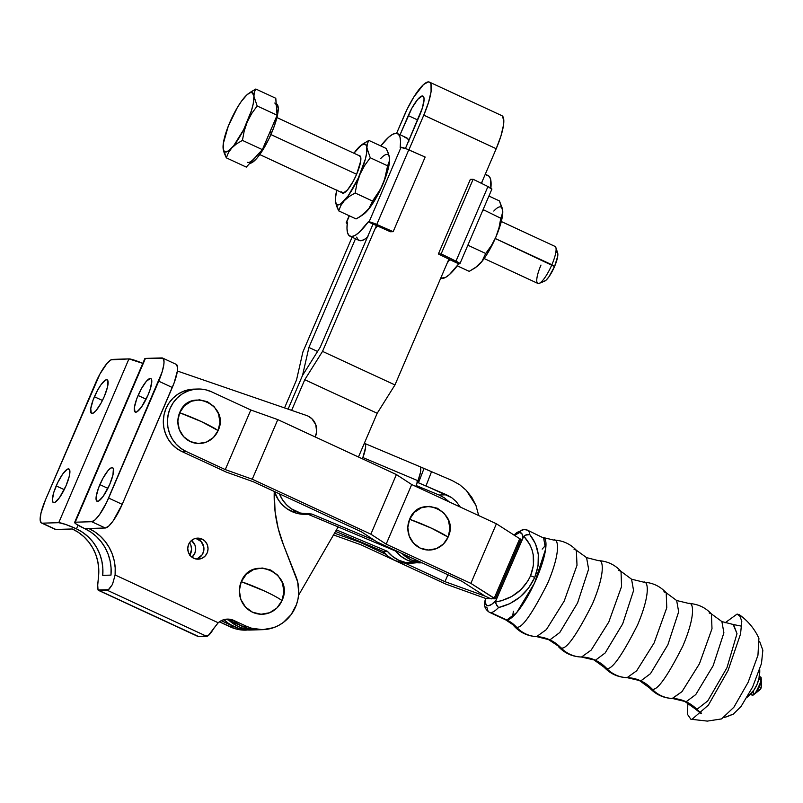 <?xml version="1.0" encoding="UTF-8"?>
<svg xmlns="http://www.w3.org/2000/svg" width="803" height="803" viewBox="0 0 803 803"><rect width="100%" height="100%" fill="white"/><g stroke="black" fill="none" stroke-linecap="round" stroke-linejoin="round"><path stroke-width="1.2" d="M94.413 396.752A18.509 4.457 114.9 0 1 107.14 379.809A18.509 4.457 114.9 0 1 104.3 396.461L107.492 387.096L107.943 380.943L106.598 379.709L105.494 380.06L100.987 384.757L97.564 390.268L93.098 400.045L90.749 408.657L91.291 413.204L93.218 413.144L96.089 410.574L101.158 402.935L104.3 396.461A18.509 4.457 114.9 0 1 91.582 413.394A18.509 4.457 114.9 0 1 94.413 396.752L102.443 400.466L94.413 396.752M56.2 485.915A18.509 4.457 114.9 0 1 68.928 468.982A18.509 4.457 114.9 0 1 66.087 485.624L69.279 476.259L69.72 470.106L68.385 468.872L67.281 469.233L62.764 473.931L57.706 482.613L53.801 492.369L52.376 499.898L53.078 502.367L55.005 502.317L59.522 497.609L66.087 485.624A18.509 4.457 114.9 0 1 53.359 502.558A18.509 4.457 114.9 0 1 56.2 485.915L64.23 489.639L56.2 485.915M99.863 484.631A18.509 4.457 114.9 0 1 112.591 467.697A18.509 4.457 114.9 0 1 109.75 484.339L112.942 474.985L113.394 468.822L112.872 467.888L110.944 467.948L108.084 470.518L103.015 478.156L98.548 487.923L96.189 496.535L96.741 501.092L98.669 501.032L103.185 496.334L109.75 484.339A18.509 4.457 114.9 0 1 97.033 501.283A18.509 4.457 114.9 0 1 99.863 484.631L107.893 488.354L99.863 484.631M138.086 395.467A18.509 4.457 114.9 0 1 150.803 378.534A18.509 4.457 114.9 0 1 147.973 395.176L150.362 388.722L151.797 381.194L151.094 378.725L150.271 378.424L146.297 381.355L141.228 388.993L136.761 398.76L134.412 407.372L134.964 411.919L136.891 411.869L141.398 407.171L147.973 395.176A18.509 4.457 114.9 0 1 135.245 412.11A18.509 4.457 114.9 0 1 138.086 395.467L146.116 399.191L138.086 395.467M196.143 559.039A10.539 10.158 88.3 0 0 197.909 539.164L202.025 539.044A10.539 10.158 -91.7 0 1 198.211 559.189A10.539 10.158 -91.7 0 1 193.774 558.286L190.542 555.907L188.424 552.424L187.751 548.369L188.625 544.364L190.903 541.011L194.256 538.813L198.16 538.13L202.025 539.044L205.267 541.413L207.375 544.896L208.057 548.951L207.184 552.956L204.895 556.318L201.553 558.507L197.648 559.189L193.774 558.286A10.539 10.158 -91.7 0 1 197.588 538.13A10.539 10.158 -91.7 0 1 202.025 539.044L197.909 539.164A10.539 10.158 88.3 0 0 195.541 538.401M306.535 415.482A15.418 14.866 -91.7 0 1 307.92 416.034A15.418 14.866 88.3 0 0 306.535 415.482L177.383 371.026L306.535 415.482M219.36 621.843L235.269 628.749L240.679 629.873L250.406 630.024A38.554 37.149 -91.7 0 1 234.185 626.681L230.07 626.802L219.36 621.843M72.33 528.976L78.413 532.399L83.913 536.765L88.701 541.955L92.666 547.857L95.698 554.311L97.725 561.187L98.709 568.293L98.628 575.47A46.263 44.587 88.3 0 0 72.33 528.976L55.849 529.458L41.124 522.753L40.15 519.32L41.033 512.906L45.46 499.898L99.913 374.047L106.96 363.448L110.934 359.874L128.942 358.901L112.47 359.383A25.706 6.193 114.9 0 0 95.547 383.041L45.46 499.898A25.706 6.193 114.9 0 0 41.525 523.024A25.706 6.193 114.9 0 0 42.268 523.165L58.749 522.683L42.268 523.165L55.849 529.458L72.33 528.976M189.839 555.054A10.539 10.158 88.3 0 0 189.478 542.748L190.903 545.378L191.576 549.433L189.719 555.234M162.648 358.078A25.706 6.193 114.9 0 1 158.713 381.194L172.294 387.488A25.706 6.193 -65.1 0 0 176.228 364.361L162.648 358.078A25.706 6.193 114.9 0 0 161.905 357.927L145.423 358.409L163.049 358.339L164.023 361.772L163.812 364.662L162.035 372.231L106.528 502.628L99.502 514.703L95.095 519.852L91.703 521.709L105.283 528.003L88.802 528.484L94.895 531.917L100.395 536.284L105.183 541.473L109.138 547.375L112.169 553.829L114.207 560.695L115.19 567.811L115.11 574.988L112.5 584.383L108.385 589.693A15.418 3.714 114.9 0 1 107.12 590.195L206.722 636.337L198.482 636.578L98.889 590.436L107.12 590.195L98.889 590.436A15.418 3.714 114.9 0 1 98.036 589.994L97.575 586.612L98.628 575.47L97.695 584.815L98.036 589.994L108.385 589.693L98.036 589.994A15.418 3.714 114.9 0 0 98.438 590.346L198.03 636.488A15.418 3.714 -65.1 0 0 198.482 636.578L208.097 635.755L218.215 622.757L221.728 620.458L225.713 619.264L229.869 619.254L233.874 620.448L246.551 626.32L242.426 626.44A38.554 37.149 88.3 0 0 258.646 629.783A38.554 37.149 -91.7 0 1 233.342 620.468M295.996 576.564A38.554 37.149 -91.7 0 1 262.762 629.662A38.554 37.149 -91.7 0 1 246.551 626.32L251.74 628.267L262.671 629.662L273.502 627.685L278.581 625.467L283.298 622.496L291.188 614.556L296.488 604.559L298.003 599.058L298.726 593.377L297.712 582.004L283.449 544.795L278.199 528.504L275.088 511.631L274.245 491.436A128.51 123.843 -91.7 0 0 283.449 544.795L295.996 576.564M74.629 522.412A15.418 1.787 23.2 0 1 75.221 522.201L91.703 521.709L75.221 522.201L145.423 358.409A15.418 1.787 -156.8 0 0 144.831 358.63L74.629 522.412A15.418 1.787 23.2 0 0 84.686 528.615L88.802 528.484L84.686 528.615L90.769 532.038L96.28 536.404L101.068 541.593L105.022 547.495L108.054 553.95L110.081 560.815L111.075 567.932L110.985 575.109L102.744 575.35L102.834 568.173L101.851 561.066L99.813 554.19L96.782 547.736L92.827 541.834L88.039 536.645L82.528 532.279L76.446 528.856A15.418 1.787 23.2 0 0 58.749 522.683L128.942 358.901A15.418 1.787 -156.8 0 1 142.804 363.368L128.942 358.901L58.749 522.683L65.635 524.439L76.446 528.856A46.263 44.587 -91.7 0 1 102.744 575.35L110.985 575.109A46.263 44.587 88.3 0 0 84.686 528.615L76.285 524.128L74.679 522.341L144.881 358.941M250.416 630.024L239.384 628.629L221.247 620.689A15.418 14.866 -91.7 0 1 221.518 620.809L234.185 626.681L230.07 626.802A38.554 37.149 88.3 0 0 246.28 630.144M191.475 540.489A10.539 10.158 -91.7 0 1 191.967 557.202L194.828 553.327L195.691 549.312L195.019 545.257L191.395 540.429M176.63 364.632L177.604 368.065L177.393 370.956L174.121 382.911L122.207 504.344L113.082 520.986L108.676 526.146L105.283 528.003A25.706 6.193 -65.1 0 0 122.207 504.344L108.626 498.051L122.207 504.344L172.294 387.488L158.713 381.194L108.626 498.051A25.706 6.193 114.9 0 1 91.703 521.709L105.283 528.003L88.802 528.484A46.263 44.587 -91.7 0 1 115.11 574.988L218.215 622.757A15.418 14.866 -91.7 0 1 227.39 619.113A15.418 14.866 -91.7 0 1 233.874 620.448L229.748 620.568A15.418 14.866 88.3 0 0 225.332 619.324L225.753 619.374M315.218 436.952L316.653 431.823L315.77 424.657L311.835 418.684L307.92 416.034A15.418 14.866 -91.7 0 1 315.218 436.952M197.578 636.056L98.889 590.436A15.418 3.714 114.9 0 1 98.438 590.346M233.874 620.448L246.551 626.32L242.426 626.44L229.748 620.568L233.874 620.448M41.525 523.024L55.106 529.307A25.706 6.193 -65.1 0 0 55.849 529.458L54.704 529.047M76.446 528.856L78.011 525.202L76.446 528.856M229.748 620.568L247.625 628.388L258.646 629.783L254.521 629.903A38.554 37.149 -91.7 0 1 228.735 620.147A38.554 37.149 88.3 0 0 254.521 629.903L250.406 630.024A38.554 37.149 88.3 0 1 223.947 619.635L228.323 623.279L234.185 626.681L240.549 628.94L252.463 629.903M196.012 538.502L201.141 541.543L203.791 547.014L203.691 551.119L202.075 554.873L197.428 558.627M109.359 588.88L108.385 589.693A15.418 3.714 114.9 0 1 107.12 590.195L206.722 636.337A15.418 3.714 -65.1 0 0 213.849 628.247L218.215 622.757L115.11 574.988L112.5 584.383L109.359 588.88M502.417 116.033L503.812 120.942L503.511 125.077L500.972 135.898L496.214 148.716L423.783 115.16L408.898 149.9L423.783 115.16L496.214 148.716A36.757 8.853 -65.1 0 0 501.845 115.652L429.414 82.097A36.757 8.853 114.9 0 1 423.783 115.16L428.541 102.342L431.081 91.512L431.01 84.335L429.986 82.478L428.35 81.896A36.757 8.853 114.9 0 1 429.414 82.097M422.318 95.969L423.422 96.49L422.318 95.969A21.33 5.139 114.9 0 1 422.93 96.089A21.33 5.139 114.9 0 1 419.668 115.281L405.435 148.485L422.428 107.843L424.074 99.16L423.864 97.384L422.318 95.969A21.33 5.139 114.9 0 0 408.265 115.612L400.055 134.774L411.899 108.144L417.741 99.341L422.318 95.969M417.66 119.968L408.265 115.612L417.66 119.968M308.904 347.448L317.576 351.463L308.904 347.448L302.53 375.433L320.297 347.107L373.024 224.107L320.297 347.107L302.53 375.433L308.904 347.448L355.488 238.762L308.904 347.448M338.143 526.929L298.575 595.244L338.143 526.929M496.214 148.716L481.388 183.315L496.214 148.716M448.887 259.128L394.966 384.938L377.199 413.264L358.459 456.997L377.199 413.264L304.769 379.709L322.535 351.383L376.416 225.683L322.535 351.383L394.966 384.938L322.535 351.383L304.769 379.709L377.199 413.264L394.966 384.938L448.887 259.128M288.096 409.128L302.53 375.433L288.096 409.128M291.64 410.353L304.769 379.709L291.64 410.353M428.35 81.896L423.492 84.556L413.796 97.043L407.141 109.178L396.602 133.328L404.15 115.732A36.757 8.853 114.9 0 1 428.35 81.896M352.095 237.186L302.902 351.965L296.528 379.949L284.543 407.914L296.528 379.949L302.902 351.965L352.095 237.186M260.704 629.662L248.789 628.699L242.426 626.44L236.564 623.038M228.725 620.147L238.31 626.561L244.664 628.819L256.579 629.783L244.664 628.819L238.31 626.561L228.725 620.147M303.935 514.321L296.357 513.187L287.213 508.911L282.365 504.856L278.38 499.898L274.425 491.526A32.903 31.698 88.3 0 0 292.714 511.912A32.903 31.698 88.3 0 0 305.541 514.311L309.667 514.191A32.903 31.698 -91.7 0 1 296.839 511.792L292.714 511.912L296.839 511.792A32.903 31.698 -91.7 0 1 279.404 493.835L282.505 499.777L286.49 504.736L291.328 508.791L300.473 513.067L311.885 514.05A32.903 31.698 -91.7 0 1 309.667 514.191M412.612 563.094A32.903 31.698 -91.7 0 0 416.717 562.692L405.595 562.481L398.74 560.223L392.557 556.429L387.357 551.29L336.417 529.9L387.357 551.29L383.232 551.41A32.903 31.698 88.3 0 0 408.496 563.214L412.612 563.094A32.903 31.698 -91.7 0 1 387.357 551.29L383.232 551.41L335.554 531.385L383.232 551.41L388.441 556.549L394.624 560.343L401.47 562.602L408.627 563.204M420.983 562.843L413.826 562.241L406.98 559.982L400.797 556.188L395.588 551.049L396.622 551.019L395.588 551.049A32.903 31.698 88.3 0 0 420.852 562.853L422.087 562.813M421.746 562.652A32.903 31.698 -91.7 0 1 402.052 553.528L411.106 559.862L421.746 562.652M311.885 514.05L374.529 540.349L311.885 514.05M395.588 551.049L307.94 514.241L395.588 551.049M416.807 482.061L425.981 485.966L431.542 471.672L452.109 480.515L431.542 471.672L425.981 485.966L451.617 497.609L446.558 494.799L439.09 495.019L444.35 497.83L449.319 501.965L444.35 497.83L439.09 495.019L416.125 485.524L415.854 486.477A5.139 4.959 -91.7 0 1 416.125 485.514L417.982 480.746L362.856 457.539L362.364 458.804L362.856 457.539L417.982 480.746L420.441 472.515L420.471 467.015L421.123 467.185L431.542 471.672L424.014 468.51L418.453 482.804L446.558 494.799L439.09 495.019L416.125 485.524L417.982 480.746A15.418 3.774 -67.2 0 0 420.481 467.356M456.064 501.423L460.32 507.054L456.064 501.423L451.617 497.609L456.064 501.423M475.928 505.388L478.708 515.576L475.928 505.388L466.372 490.442L471.853 497.418L475.928 505.388M459.707 484.731L466.372 490.442L459.707 484.731L452.109 480.515L459.707 484.731M364.723 443.447A15.418 3.774 112.8 0 0 364.301 443.376L365.455 444.42L365.586 447.472L362.856 457.539A15.418 3.774 112.8 0 0 364.723 443.447L421.023 467.145M417.369 482.322A5.139 0.552 21.3 0 0 418.453 482.804L424.014 468.51L420.732 467.035M420.491 467.005L421.123 467.185M197.929 389.023L193.814 389.144A32.642 31.458 88.3 0 0 163.902 415.422A32.642 31.458 88.3 0 0 182 451.577L226.406 472.154L253.387 481.78L361.48 531.857L376.788 541.824L461.715 581.171L485.032 596.097L491.175 598.948L485.032 596.097L444.962 581.663L447.913 574.777L444.962 581.663L485.032 596.097L491.175 598.948L485.032 596.097L461.715 581.171L376.788 541.824L361.48 531.857L253.387 481.78L226.406 472.154L182 451.577L186.115 451.457L225.272 469.594L252.252 479.22L370.856 534.176L386.163 544.143L470.859 583.38L495.3 598.827L520.846 539.225L519.722 538.703L520.846 539.225L495.3 598.827L485.935 598.546L495.3 598.827L494.176 598.305L519.722 538.703L494.176 598.305L470.859 583.38L496.405 523.777L519.722 538.703L496.405 523.777L411.708 484.54L496.405 523.777L470.859 583.38L386.163 544.143L411.708 484.54L386.163 544.143L370.856 534.176L396.401 474.573L411.708 484.54L396.401 474.573L370.856 534.176L252.252 479.22L277.798 419.618L396.401 474.573L277.798 419.618L252.252 479.22L225.272 469.594L250.817 409.992L277.798 419.618L250.817 409.992L211.661 391.854L250.817 409.992L225.272 469.594L186.115 451.457A32.642 31.458 -91.7 0 1 168.028 415.302A32.642 31.458 -91.7 0 1 197.929 389.023A32.642 31.458 -91.7 0 1 211.661 391.854L205.809 389.826L199.686 389.023L193.543 389.475L187.591 391.161L182.08 394.022L177.222 397.947L173.187 402.775L170.146 408.336L168.208 414.408L167.446 420.752L167.897 427.136L169.533 433.309L172.304 439.03L176.088 444.089L180.755 448.285L186.115 451.457L182 451.577L176.64 448.405L171.972 444.21L168.178 439.151L165.408 433.429L163.772 427.256L163.32 420.872L164.083 414.529L166.02 408.456L169.072 402.895L173.097 398.067L177.965 394.143L183.475 391.282L193.935 389.144M759.728 669.501A32.642 31.458 -91.7 0 1 747.191 697.225L754.017 689.948L757.058 684.387L758.996 678.314L759.728 669.501A32.642 31.458 -91.7 0 1 747.191 697.225L754.017 689.948L757.058 684.387L758.996 678.314L759.728 669.501M360.276 541.764L360.035 542.316L334.5 533.202L360.035 542.316L360.276 541.764M333.506 534.928L361.169 544.876L445.866 584.112L485.935 598.546L445.866 584.112L361.169 544.876L333.506 534.928M444.962 581.663L404.913 563.104L444.962 581.663M385.831 554.271L360.035 542.316L385.831 554.271M733.219 624.563L736.993 633.667L726.966 667.735L707.744 700.929L696.884 709.35A38.042 36.657 88.3 0 0 686.143 701.762L695.779 694.565L713.134 665.737L723.894 632.824L721.897 621.582L723.894 632.824L713.134 665.737L695.779 694.565L686.143 701.762A38.042 36.657 -91.7 0 1 696.884 709.35L694.685 708.477L684.869 701.511L686.143 701.762L672.452 698.469A38.042 36.657 -91.7 0 1 686.143 701.762A38.042 36.657 88.3 0 0 672.452 698.469L682.008 691.624L699.433 663.79L712 628.729L711.408 613.904L709.109 612.95M526.186 529.92A45.269 10.901 114.9 0 1 527.511 530.171A45.269 10.901 114.9 0 1 529.789 534.587L535.481 543.731L538.301 554.451L538.04 565.964L534.718 577.447C541.051 561.086 539.415 546.803 529.789 534.587L526.678 534.557L523.787 536.213C534.005 547.596 536.263 560.785 530.562 575.791A5.139 0.592 23.2 0 1 534.718 577.447L528.575 588.057L520.063 597.02L509.795 603.685L498.512 607.57A45.269 10.901 114.9 0 1 490.763 612.569L506.813 620.006A45.269 10.901 -65.1 0 1 505.499 619.755L506.813 620.006A45.269 10.901 -65.1 0 0 535.531 580.8A45.269 10.901 -65.1 0 0 543.551 537.608L553.638 540.058C558.115 538.201 561.347 550.988 547.726 583.159C531.777 614.696 521.328 629.311 516.369 627.023L514.02 626.029C520.043 632.533 527.481 636.056 536.324 636.608L536.605 636.608A38.042 36.657 -91.7 0 1 549.894 639.881L548.579 639.63L549.894 639.881A38.042 36.657 -91.7 0 1 561.016 647.86A38.042 36.657 88.3 0 0 549.894 639.881L559.771 632.503L577.578 602.923L588.619 569.156L586.571 557.623L598.406 560.635C602.892 558.768 606.135 571.595 592.473 603.876C576.474 635.504 565.985 650.169 561.016 647.86L558.717 646.927C564.91 653.321 572.449 656.683 581.342 657.015L595.414 660.247L594.12 659.996L604.237 667.353L606.536 668.297L604.237 667.353C610.41 673.837 617.959 677.27 626.902 677.642L627.103 677.642A30.845 29.721 -91.7 0 1 606.536 668.297A37.269 35.914 88.3 0 0 595.414 660.247A37.269 35.914 -91.7 0 1 606.536 668.297C611.444 670.575 621.803 656.091 637.602 624.864C651.092 592.985 647.88 580.318 643.454 582.165C647.88 580.318 651.092 592.985 637.602 624.864C621.803 656.091 611.444 670.575 606.536 668.297A30.845 29.721 88.3 0 0 627.103 677.642L636.679 670.786L654.134 642.922L666.771 607.741L666.209 592.795L676.658 600.514L688.974 603.485C697.847 603.956 705.325 607.429 711.408 613.904L712 628.729L699.433 663.79L682.008 691.624L672.221 698.469C663.348 698.018 655.87 694.555 649.778 688.091L652.066 689.044A30.845 29.721 88.3 0 0 672.452 698.469A30.845 29.721 -91.7 0 1 652.066 689.044C656.934 691.303 667.223 676.919 682.911 645.903C696.311 614.245 693.13 601.658 688.733 603.485C693.13 601.658 696.311 614.245 682.911 645.903C667.223 676.919 656.934 691.303 652.066 689.044A37.269 35.914 88.3 0 0 640.834 680.874L650.48 673.667L667.875 644.769L678.665 611.786L676.658 600.514L678.665 611.786L667.875 644.769L650.48 673.667L640.834 680.874A37.269 35.914 -91.7 0 1 652.066 689.044L649.778 688.091L639.549 680.623L640.834 680.874L627.103 677.642A37.269 35.914 -91.7 0 1 640.834 680.874A37.269 35.914 88.3 0 0 627.103 677.642L636.679 670.786L654.134 642.922L666.771 607.741L666.209 592.795L663.89 591.811M595.414 660.247L605.151 652.98L622.696 623.831L633.577 590.556L631.559 579.194L633.577 590.556L622.696 623.831L605.151 652.98L595.414 660.247A37.269 35.914 88.3 0 0 581.533 657.015A37.269 35.914 -91.7 0 1 595.414 660.247M514.452 535.33A40.13 9.666 114.9 0 1 519.651 532.519A5.139 4.959 -91.7 0 1 523.957 529.478A5.139 4.959 88.3 0 0 519.651 532.519L521.93 533.744L522.924 537.528L495.963 600.443L491.667 604.378L488.244 605.783L486.949 605.492L485.303 602.963L484.972 600.764L485.925 598.546L484.43 603.866L484.972 600.764A40.13 9.666 114.9 0 0 495.963 600.443L523.787 536.213L529.91 544.685L531.937 549.523L533.212 554.622L533.433 565.262L530.562 575.791L528.023 580.75L520.986 589.603L511.812 596.458L501.213 600.815L495.622 601.929L495.963 600.443L495.842 603.535L498.512 607.57C515.125 603.475 527.19 593.437 534.718 577.447A5.139 0.592 -156.8 0 0 530.562 575.791C523.576 590.376 511.933 599.088 495.622 601.929L496.445 605.101L498.512 607.57A45.269 10.901 -65.1 0 1 490.763 612.569A45.269 10.901 114.9 0 1 489.449 612.318A45.269 10.901 114.9 0 1 487.16 607.901L485.845 606.827M687.85 703.087L687.529 714.399L690.861 719.237L707.343 721.104L691.965 719.358L708.376 705.124L728.04 670.555L740.557 633.958L741.801 621.201L739.302 614.696L737.094 614.064L740.988 617.045L737.094 614.064L725.029 622.847M739.302 614.696C747.934 620.829 754.479 628.709 758.915 638.335L757.952 655.268L748.145 682.289L733.882 707.232L721.576 718.916L707.343 721.104L690.861 719.237M711.408 613.904L721.897 621.582L733.561 624.573L736.993 633.667L726.966 667.735L707.744 700.929L696.884 709.35A30.845 29.721 88.3 0 0 701.591 713.245A30.845 29.721 -91.7 0 1 696.884 709.35L694.685 708.477L701.2 713.646M724.426 717.46L733.189 714.238L741.008 706.55L752.642 686.977L761.475 663.539L762.85 650.219L759.638 641.446M598.406 560.635C602.892 558.768 606.135 571.595 592.473 603.876C576.474 635.504 565.985 650.169 561.016 647.86A30.845 29.721 88.3 0 0 581.533 657.015L591.179 650.099L608.794 622.014L621.562 586.501L621.02 571.375L618.661 570.371M553.638 540.058C558.115 538.201 561.347 550.988 547.726 583.159C531.777 614.696 521.328 629.311 516.369 627.023A31.166 30.032 88.3 0 0 506.813 620.006A31.166 30.032 -91.7 0 1 516.369 627.023A30.845 29.721 88.3 0 0 536.605 636.608L546.381 629.592L564.198 601.086L577.006 565.282L576.343 550.226L574.035 549.282M512.565 616.925L513.378 611.264L512.565 616.925M542.176 549.111L545.97 544.825L542.176 549.111M761.214 685.26C761.374 686.946 760.642 688.663 759.006 690.409M753.927 694.193L754.439 693.812L753.927 694.193A8.431 2.028 114.9 0 1 753.575 690.57A8.431 2.028 114.9 0 0 753.927 694.193A2.57 2.479 88.3 0 0 752.451 695.348A2.57 2.479 -91.7 0 1 753.927 694.193M760.521 678.796A2.57 2.479 -91.7 0 1 760.371 676.879A2.57 2.479 88.3 0 0 760.521 678.796A8.431 2.028 114.9 0 0 758.474 680.432A8.431 2.028 114.9 0 1 760.521 678.796L760.772 681.064L760.521 678.796A8.431 2.028 114.9 0 1 761.023 679.077M761.144 679.368A8.431 2.028 114.9 0 1 761.214 679.93A8.431 2.028 114.9 0 1 759.066 687.348A8.431 2.028 114.9 0 1 754.8 693.782A8.431 2.028 114.9 0 1 754.318 694.093M759.307 690.269A2.821 0.683 -65.1 0 0 760.732 688.121A2.821 0.683 -65.1 0 0 761.445 685.642C761.354 687.98 760.642 689.526 759.307 690.269L754.8 693.782M751.658 692.999A10.118 2.439 -65.1 0 0 752.451 695.348A10.118 2.439 -65.1 0 0 759.106 686.033A10.118 2.439 -65.1 0 0 760.371 676.879M514.181 535.581L519.651 532.519A40.13 9.666 114.9 0 1 522.924 537.528L525.122 535.2L529.789 534.587A45.269 10.901 -65.1 0 0 527.511 530.171L542.236 537.358M761.174 679.499A8.431 2.028 114.9 0 1 759.166 687.127A8.431 2.028 114.9 0 1 754.609 693.922M543.551 537.608L545.608 549.162L534.547 582.988L516.71 612.619L506.813 620.006L490.763 612.569A45.269 10.901 -65.1 0 1 489.469 612.328M598.697 560.635C607.57 561.227 615.018 564.81 621.02 571.375L621.562 586.501L608.794 622.014L591.179 650.099L581.533 657.015A30.845 29.721 -91.7 0 1 561.016 647.86L548.579 639.63L536.605 636.608A30.845 29.721 -91.7 0 1 516.369 627.023L505.499 619.755L489.449 612.318C486.056 610.119 484.37 607.229 484.4 603.625L484.43 603.866M549.894 639.881A38.042 36.657 88.3 0 0 536.605 636.608L546.381 629.592L564.198 601.086L577.006 565.282L576.343 550.226L586.571 557.623L588.619 569.156L577.578 602.923L559.771 632.503L549.894 639.881M731.071 714.901A30.845 29.721 -91.7 0 1 724.577 717.35M341.606 191.827L343.092 193.202L347.498 189.95L353.139 181.458L356.632 174.261A20.567 4.948 114.9 0 0 359.784 155.772A20.567 4.948 114.9 0 0 359.152 155.652L360.677 157.027L360.718 161.042L356.632 174.261A20.567 4.948 114.9 0 1 342.5 193.081A20.567 4.948 114.9 0 1 342.008 192.68M336.869 189.909L335.333 198.783L335.644 202.707L337.009 204.705L338.063 204.936L340.823 203.821L348.211 195.812L358.279 178.146L365.405 158.944L366.7 152.67L366.63 146.146L365.265 144.149L361.46 145.032L353.932 153.232A33.415 8.05 114.9 0 1 357.997 148.143L358.008 148.133A33.415 8.05 114.9 0 1 360.688 145.594A33.415 8.05 114.9 0 1 366.921 147.882L370.243 157.769L387.618 165.819L389.555 160.49L389.264 156.635M363.458 214.311L370.845 206.301L379.016 192.559L385.781 176.77L388.813 166.141L389.575 160.55L389.204 156.073L386.243 148.475L368.868 140.425L367.282 143.817L366.921 147.882A33.415 8.05 114.9 0 1 360.065 174.161L356.964 183.365L355.147 192.991L349.154 196.524L344.276 200.71L340.823 205.558L338.675 210.868L335.353 200.971A33.415 8.05 114.9 0 1 335.323 200.348A33.415 8.05 114.9 0 1 336.778 190.261M389.555 158.372L389.555 158.362A33.415 8.05 -65.1 0 0 380.632 158.623M364.01 213.909A33.415 8.05 -65.1 0 0 364.231 213.739A33.415 8.05 -65.1 0 0 366.911 211.199A33.415 8.05 -65.1 0 0 382.7 184.65L378.193 193.202L372.522 201.041L355.147 192.991L372.522 201.041L370.374 206.351L366.911 211.199L359.172 217.222L356.05 218.918L338.675 210.868L356.05 218.918L362.043 215.385L368.828 208.84L372.522 201.041L380.612 189.016L384.436 180.083L387.618 165.819L370.243 157.769L366.921 147.882L367.282 143.817L368.868 140.425L362.866 143.958L368.868 140.425L386.243 148.475L388.501 153.654L389.596 158.994A33.415 8.05 -65.1 0 0 389.596 158.954M356.09 150.502L357.987 148.153M370.243 157.769L364.612 165.559L360.065 174.161L364.612 165.559L370.243 157.769M362.866 143.958L360.908 145.423M335.323 200.379L336.417 205.688L338.675 210.868L340.823 205.558L344.276 200.71A33.415 8.05 114.9 0 1 335.353 200.971M360.065 174.161A33.415 8.05 114.9 0 1 344.276 200.71L349.154 196.524L355.147 192.991L356.964 183.365L360.065 174.161M389.555 158.362L389.204 162.417L387.618 165.819L385.811 175.385L382.7 184.65A33.415 8.05 -65.1 0 0 389.596 158.994M359.272 155.712A20.567 4.948 114.9 0 1 359.844 155.802A20.567 4.948 -65.1 0 0 359.272 155.712M476.631 266.747L482.011 261.387L486.066 255.715L495.873 237.086L501.213 221.869L502.507 215.595L502.447 209.061M477.183 266.345A33.415 8.05 -65.1 0 0 477.404 266.174A33.415 8.05 -65.1 0 0 480.084 263.635A33.415 8.05 -65.1 0 0 495.873 237.086L491.366 245.638L485.695 253.477L468.32 245.427L485.695 253.477L482.001 261.276L476.872 266.596L469.223 271.354L457.298 265.833L469.223 271.354L475.215 267.821L482.001 261.276L485.695 253.477L491.366 245.638L495.873 237.086L498.994 227.821L500.791 218.255L483.115 209.603L500.791 218.255L502.728 212.915L502.377 208.509L499.416 200.911L488.917 196.042L499.416 200.911L502.728 210.798A33.415 8.05 -65.1 0 0 493.805 211.059M468.32 245.427L467.597 245.798L468.32 245.427L468.601 243.46L468.32 245.427M483.416 210.205L482.191 211.741L483.416 210.205M502.768 211.4L498.994 227.821L495.873 237.086A33.415 8.05 -65.1 0 0 502.768 211.43A33.415 8.05 -65.1 0 0 502.768 211.39L502.768 211.43M486.437 175.235L488.917 176.108L490.492 178.838L490.874 188.133A56.541 13.621 -65.1 0 0 488.083 175.556L485.273 174.251M481.981 181.93A56.541 13.621 114.9 0 1 481.85 183.546L481.981 181.92M449.78 259.57A56.541 13.621 114.9 0 1 447.291 262.862L449.78 259.57M458.914 263.645L449.469 274.546L445.484 277.447L440.706 278.239A56.541 13.621 -65.1 0 0 458.784 263.836M459.617 263.836L449.77 259.67L458.824 263.866L459.908 263.625L458.744 262.651L441.158 253.899L473.138 179.28L487.953 186.537L455.974 261.156A7.709 0.893 23.2 0 1 459.908 263.735A7.709 0.893 23.2 0 1 459.617 263.836M449.981 259.66L438.378 253.979L470.357 179.36L473.138 179.28L441.158 253.899L438.378 253.979L449.981 259.66M459.908 263.735L491.888 189.117A7.709 0.893 -156.8 0 0 487.953 186.537L473.138 179.28L470.357 179.36L438.378 253.979L441.158 253.899L455.974 261.156L487.953 186.537L491.597 189.217M380.793 145.945A56.541 13.621 114.9 0 1 397.545 133.609A56.541 13.621 114.9 0 1 400.175 147.511L400.556 141.398L399.954 136.891L398.378 134.161L395.899 133.288L392.607 134.332L388.622 137.223L380.793 145.945M409.41 150.131A56.541 13.621 -65.1 0 0 409.55 148.364L409.41 150.131M408.827 140.565A56.541 13.621 -65.1 0 0 406.599 137.805L397.545 133.609M350.008 236.223A56.541 13.621 114.9 0 1 347.368 222.321L346.996 228.423L347.599 232.93L349.175 235.67L351.654 236.534L354.946 235.5L358.931 232.599L368.376 221.698A56.541 13.621 114.9 0 1 350.008 236.223L359.061 240.418A56.541 13.621 -65.1 0 0 367.342 237.347M374.86 229.297A56.541 13.621 -65.1 0 0 377.29 226.085L374.86 229.297M368.286 221.919L369.079 221.889L401.058 147.27L400.265 147.3L406.288 148.816L425.158 157.047L393.169 231.665L376.778 224.459L408.767 149.84L425.158 157.047L393.169 231.665L390.388 231.746L393.169 231.665L376.778 224.459L408.767 149.84A7.709 0.893 -156.8 0 0 401.058 147.27L369.079 221.889L376.778 224.459A7.709 0.893 23.2 0 0 369.079 221.889L390.388 231.746L368.286 221.919M349.375 215.826L346.494 222.551L347.338 222.561L346.494 222.551L349.375 215.826M409.008 141.087L407.432 138.357L404.953 137.484M356.652 237.126L358.228 239.866L360.708 240.729L364 239.695L367.985 236.795M347.358 223.736L346.494 222.551A7.709 0.893 23.2 0 0 346.193 222.662A7.709 0.893 23.2 0 0 347.217 223.646M201.362 421.585L218.125 430.569C230.351 405.395 189.488 386.454 179.651 412.742L201.362 421.585A30.414 3.523 -156.8 0 0 179.651 412.742L177.844 421.053L179.24 429.454L183.626 436.671L190.341 441.6L198.351 443.497L206.451 442.062L213.397 437.525L218.125 430.569L219.932 422.258L218.536 413.856L214.15 406.639L207.435 401.711L199.425 399.814L191.335 401.249L184.389 405.786L179.651 412.742A21.852 21.049 88.3 0 0 190.341 441.6A21.852 21.049 88.3 0 0 218.125 430.569A30.414 3.523 -156.8 0 0 201.362 421.585M431.331 528.133L448.094 537.117C460.32 511.933 419.457 493.002 409.62 519.29L431.331 528.133A30.414 3.523 -156.8 0 0 409.62 519.29L407.814 527.601L409.209 536.002L413.595 543.219L420.31 548.148L428.32 550.035L436.42 548.61L443.366 544.073L448.094 537.117L449.901 528.806L448.506 520.404L444.119 513.187L437.404 508.259L429.394 506.362L421.294 507.797L414.358 512.334L409.62 519.29A21.852 21.049 88.3 0 0 420.31 548.148A21.852 21.049 88.3 0 0 448.094 537.117A30.414 3.523 -156.8 0 0 431.331 528.133M264.518 591.038C272.659 594.842 278.49 598.014 282.004 600.564C294.942 573.904 251.68 553.859 241.261 581.683L264.518 591.038A30.183 3.493 -156.8 0 0 241.261 581.683L239.344 590.486L240.83 599.379L245.477 607.028L252.584 612.247L261.065 614.245L269.637 612.729L276.985 607.921L282.004 600.564L283.921 591.761L282.435 582.868L277.788 575.229L270.681 570.01L262.2 568.002L253.628 569.518L246.28 574.326L241.261 581.683A23.136 22.293 88.3 0 0 252.584 612.247A23.136 22.293 88.3 0 0 282.004 600.564A30.183 3.493 -156.8 0 0 264.518 591.038M274.767 103.065A32.642 7.859 114.9 0 1 276.463 106.749L277.135 115.22L269.768 132.435L271.494 133.228A32.642 7.859 -65.1 0 0 276.493 103.868L276.232 103.748M484.149 258.536L537.859 283.419A20.406 4.908 -65.1 0 0 551.882 264.749L495.25 238.511L554.532 266.546A16.09 3.874 -65.1 0 0 557.653 252.935L555.847 247.485A20.406 4.908 114.9 0 1 551.882 264.749A20.406 4.908 -65.1 0 0 555.003 246.401L501.303 221.518M270.912 134.573L356.622 174.281L270.912 134.573M276.995 104.209L278.239 108.566L277.115 116.716L273.813 127.416L268.834 139.049L262.922 149.83L257 158.121L251.941 162.658L249.813 163.28A32.642 7.859 -65.1 0 0 271.494 133.228L269.768 132.435L271.354 128.54M539.225 283.349L544.554 281.211A16.09 3.874 -65.1 0 0 554.532 266.546L551.882 264.749A20.406 4.908 114.9 0 1 539.225 283.349A20.406 4.908 114.9 0 1 540.981 265.07M543.942 281.351L546.06 280.187L548.82 276.965L554.532 266.546L557.724 256.197L557.694 253.055L556.529 251.981M231.846 118.202L229.788 122.498A32.642 7.859 114.9 0 1 245.206 96.561L245.206 96.561A32.642 7.859 114.9 0 1 247.836 94.081A32.642 7.859 114.9 0 1 253.929 96.31L253.206 103.898L251.449 110.603L243.63 129.715L233.683 145.734L228.433 150.964L224.71 151.827L223.375 149.87L223.314 143.496L228.203 126.392L237.347 107.562L241.372 101.349L246.973 94.814L250.034 92.736L252.313 92.666L253.929 96.31L254.28 92.345L255.826 89.023L275.79 98.277L276.182 105.052M276.483 108.887L277.135 115.22L269.768 132.435L262.39 149.639L256.217 156.173M268.021 136.319L262.39 149.639L246.3 167.094L226.326 157.84L228.433 152.65L231.806 147.923L236.574 143.827L242.426 140.384L244.202 130.979L247.234 121.986L251.67 113.574L257.171 105.976L253.929 96.31A32.642 7.859 114.9 0 1 247.234 121.986A32.642 7.859 114.9 0 1 231.806 147.923A32.642 7.859 114.9 0 1 223.093 148.184L226.326 157.84L246.3 167.094L254.34 158.362A32.642 7.859 114.9 0 1 247.324 162.306M252.584 160.118L254.34 158.362M223.053 147.591L224.117 152.791L226.326 157.84L228.433 152.65L231.806 147.923L236.574 143.827L242.426 140.384L244.202 130.979L247.234 121.986L251.67 113.574L257.171 105.976L253.929 96.31L254.28 92.345L255.826 89.023L248.047 93.911M223.093 148.184A32.642 7.859 114.9 0 1 223.053 147.571A32.642 7.859 114.9 0 1 229.788 122.498L228.102 126.934M242.426 140.384L262.39 149.639L242.426 140.384M257.171 105.976L277.135 115.22L257.171 105.976M249.964 92.475L255.826 89.023L275.79 98.277L276.463 106.749M262.762 629.662L258.646 629.783M666.209 592.795C660.146 586.22 652.648 582.677 643.715 582.165L631.559 579.194L621.02 571.375M527.511 530.171L524.028 529.478L516.951 532.439L514.02 535.059M733.561 624.573L741.711 626.199M553.859 540.058C562.712 540.439 570.21 543.832 576.343 550.226M761.214 679.93L761.445 685.642M761.073 679.167L761.013 679.007C762.89 678.053 755.031 695.528 753.957 694.224L754.127 694.163M360.688 145.594L361.22 145.172M363.689 214.16L364.231 213.739M476.872 266.596L477.404 266.174M349.164 215.726L346.193 222.662M276.915 117.549L360.276 156.173M259.76 154.577L343.122 193.202M247.836 94.081L248.358 93.67"/></g></svg>
